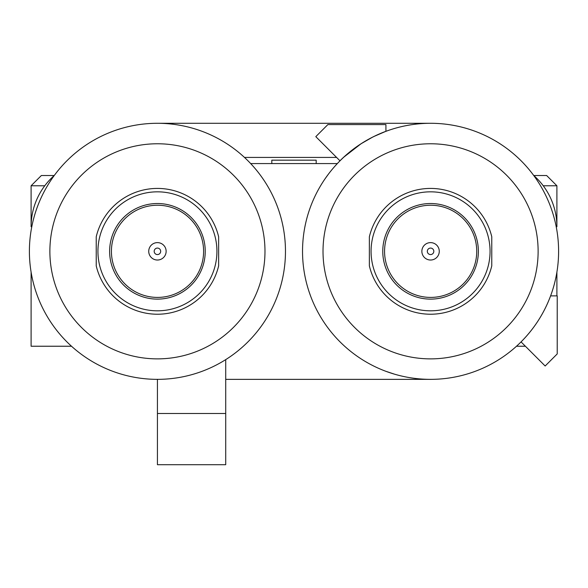 <?xml version="1.0" encoding="UTF-8"?>
<svg xmlns="http://www.w3.org/2000/svg" width="588" height="588" viewBox="0 0 588 588"><rect width="100%" height="100%" fill="white"/><g stroke="black" fill="none" stroke-linecap="round" stroke-linejoin="round"><path stroke-width="0.88" d="M525.4 346.236L516.492 346.236M157.43 123.289A128.03 128.03 0 0 0 46.555 315.337A128.03 128.03 0 0 0 268.312 315.337A128.03 128.03 0 0 0 157.43 123.289L430.57 123.289M336.593 157.43L244.476 157.43M310.538 295.889L309.097 291.78M325.517 178.135L328.765 173.666M337.328 163.574L250.672 163.574M225.719 379.356L430.57 379.356A128.03 128.03 0 0 0 541.445 187.307A128.03 128.03 0 0 0 319.688 187.307A128.03 128.03 0 0 0 430.57 379.356M394.563 374.189L386.007 371.351M372.667 137.092L361.083 143.729L343.436 157.43L339.952 160.789L315.807 136.651L327.876 124.575L385.919 124.575L385.919 131.293L373.667 136.585M71.508 346.236L31.105 346.236L31.105 272.163M556.895 272.163L556.895 295.882M430.57 143.773A107.545 107.545 0 0 1 523.71 305.099A107.545 107.545 0 0 1 337.431 305.099A107.545 107.545 0 0 1 430.57 143.773M157.43 358.871A107.545 107.545 0 0 1 64.29 197.546A107.545 107.545 0 0 1 250.569 197.546A107.545 107.545 0 0 1 157.43 358.871M225.719 359.628L225.719 464.711L157.43 464.711L157.43 379.356M157.43 413.496L225.719 413.496M550.596 295.882C544.054 313.345 534.213 328.685 521.056 341.9L545.157 366.001L557.226 353.925L557.226 295.882L550.596 295.882M271.81 163.574L271.81 160.164L316.19 160.164L316.19 163.574M54.287 175.474A68.282 68.282 0 0 0 31.105 226.74L31.105 185.771L44.761 185.771M533.772 175.525L546.649 175.525L556.895 185.771L556.895 226.74A68.282 68.282 0 0 0 533.713 175.474M543.239 185.771L556.895 185.771M31.105 185.771L41.351 175.525L54.228 175.525M157.43 310.817A59.491 59.491 0 0 0 208.953 221.573A59.491 59.491 0 0 0 105.913 221.573A59.491 59.491 0 0 0 157.43 310.817M157.43 314.227A62.909 62.909 0 0 0 218.633 265.879L218.633 236.766A62.909 62.909 0 0 0 96.234 236.766L96.234 265.879A62.909 62.909 0 0 0 157.43 314.227M157.43 203.521A47.797 47.797 0 0 1 198.825 275.221A47.797 47.797 0 0 1 116.034 275.221A47.797 47.797 0 0 1 157.43 203.521M430.57 299.123A47.797 47.797 0 0 1 389.175 227.424A47.797 47.797 0 0 1 471.966 227.424A47.797 47.797 0 0 1 430.57 299.123M430.57 310.817A59.491 59.491 0 0 0 482.087 221.573A59.491 59.491 0 0 0 379.047 221.573A59.491 59.491 0 0 0 430.57 310.817M430.57 314.227A62.909 62.909 0 0 0 491.766 265.879L491.766 236.766A62.909 62.909 0 0 0 369.367 236.766L369.367 265.879A62.909 62.909 0 0 0 430.57 314.227M430.651 205.234A46.092 46.092 0 0 1 454.546 290.737A46.092 46.092 0 0 1 386.265 263.725A46.092 46.092 0 0 1 430.651 205.234M430.57 254.567A3.241 3.241 0 0 0 433.378 249.702A3.241 3.241 0 0 0 427.755 249.702A3.241 3.241 0 0 0 430.57 254.567M430.57 260.028A8.71 8.71 0 0 1 423.029 246.967A8.71 8.71 0 0 1 438.104 246.967A8.71 8.71 0 0 1 430.57 260.028M157.518 205.234A46.092 46.092 0 0 1 181.413 290.737A46.092 46.092 0 0 1 113.124 263.725A46.092 46.092 0 0 1 157.518 205.234M157.43 254.567A3.241 3.241 0 0 0 160.245 249.702A3.241 3.241 0 0 0 154.622 249.702A3.241 3.241 0 0 0 157.43 254.567M157.43 260.028A8.71 8.71 0 0 1 149.896 246.967A8.71 8.71 0 0 1 164.971 246.967A8.71 8.71 0 0 1 157.43 260.028M385.919 131.293C368.478 137.827 353.153 147.654 339.952 160.789"/></g></svg>
